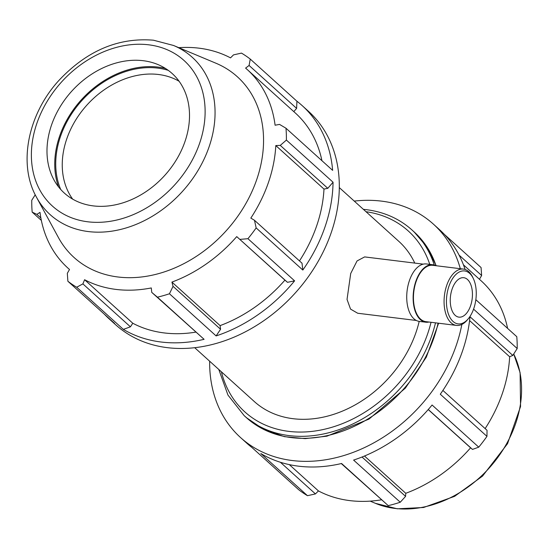 <?xml version="1.0" encoding="UTF-8"?>
<svg xmlns="http://www.w3.org/2000/svg" width="549" height="549" viewBox="0 0 549 549"><rect width="100%" height="100%" fill="white"/><g stroke="black" fill="none" stroke-linecap="round" stroke-linejoin="round"><path stroke-width="0.82" d="M293.797 111.612L296.618 108.386L296.927 101.229A143.824 112.085 132.1 0 1 302.135 105.58A143.824 112.085 132.1 0 1 332.639 170.368L285.981 128.226A143.824 112.085 -47.9 0 1 286.393 140.077L280.271 145.396L327.801 188.328L333.051 182.22A143.824 112.085 132.1 0 1 302.815 270.053L302.019 263.204L254.482 220.279L256.15 227.91L302.815 270.053M321.94 160.706A133.757 104.241 -47.9 0 0 295.389 113.053L247.208 69.531A133.757 104.241 -47.9 0 0 245.595 68.117L249.088 65.461L296.618 108.386M299.473 260.905A133.757 104.241 -47.9 0 0 323.985 189.076L327.801 188.328M130.429 326.82L132.783 323.244L84.594 279.722A133.757 104.241 -47.9 0 0 151.291 287.944L151.737 292.37L204.091 339.323A143.824 112.085 132.1 0 1 123.34 329.379L130.429 326.82L82.892 283.888L76.675 287.23A143.824 112.085 -47.9 0 1 67.884 281.26L114.549 323.402A143.824 112.085 132.1 0 1 109.333 319.051A143.824 112.085 132.1 0 1 104.475 314.309M216.114 335.919L220.568 329.27L220.101 325.612A133.757 104.241 -47.9 0 0 284.924 280.127L287.477 282.316L294.6 280.848A143.824 112.085 132.1 0 1 216.114 335.919L169.456 293.77A143.824 112.085 -47.9 0 1 157.426 297.181L151.737 292.37M132.783 323.244A133.757 104.241 -47.9 0 0 195.76 332.131M302.135 105.58L308.387 111.221A143.824 112.085 132.1 0 1 339.303 187.868A143.824 112.085 132.1 0 1 167.328 347.654A143.824 112.085 132.1 0 1 115.585 324.699L109.333 319.051M294.6 280.848L247.935 238.698A143.824 112.085 -47.9 0 0 256.15 227.91M204.091 339.323L157.426 297.181M76.675 287.23L123.34 329.379M35.232 194.799L31.753 200.261A143.824 112.085 -47.9 0 0 32.171 212.12L41.347 220.41M296.927 101.229L250.262 59.086A143.824 112.085 -47.9 0 0 241.471 53.109L233.51 54.879L230.511 57.871A133.757 104.241 -47.9 0 0 178.782 47.667M333.051 182.22L286.393 140.077M220.568 329.27L173.031 286.338L169.456 293.77M82.892 283.888L84.594 279.722M220.101 325.612L171.919 282.097A133.757 104.241 -47.9 0 0 236.736 236.612L287.477 282.316M173.031 286.338L171.919 282.097M40.88 217.987L36.872 214.371L32.171 212.12M284.924 280.127L236.736 236.612M36.872 214.371L40.008 212.374A133.757 104.241 -47.9 0 0 67.898 268.063A133.757 104.241 -47.9 0 0 69.51 269.477L67.321 273.313L67.884 281.26M254.482 220.279L250.824 218.097A133.757 104.241 -47.9 0 0 268.447 182.46A133.757 104.241 -47.9 0 0 275.804 145.56L280.271 145.396M323.985 189.076L275.804 145.56M247.208 69.531A133.757 104.241 -47.9 0 1 275.09 125.22L279.537 124.403L285.981 128.226M354.249 201.092A143.824 112.085 132.1 0 1 433.367 224.102L439.619 229.75A143.824 112.085 132.1 0 1 465.092 269.463M470.013 316.416A143.824 112.085 132.1 0 1 440.291 394.223L486.956 436.366L487.032 430.306L442.885 390.435M428.282 409.492L472.49 449.411L478.742 447.161L432.084 405.011A143.824 112.085 132.1 0 1 353.597 460.083L400.262 502.232L405.581 496.365L362.017 457.022M341.279 463.562L388.232 505.636L341.574 463.493A143.824 112.085 132.1 0 1 260.823 453.543L307.481 495.692L315.442 493.922L280.395 462.265M307.481 495.692A143.824 112.085 -47.9 0 1 298.69 489.715L252.025 447.572A143.824 112.085 132.1 0 1 246.817 443.221L240.565 437.574A143.824 112.085 132.1 0 1 209.649 361.201M428.227 409.561L470.589 447.819A133.757 104.241 132.1 0 1 405.766 493.297L405.581 496.365M472.49 449.411L470.589 447.819M469.985 316.746L512.814 355.423L517.199 348.533L473.574 309.135M469.58 320.568L509.65 356.761A133.757 104.241 132.1 0 1 502.294 393.667A133.757 104.241 132.1 0 1 485.138 428.597M512.814 355.423L509.65 356.761M459.094 255.127L481.631 275.488L481.068 267.541L444.477 234.492M481.631 275.488L479.455 279.297M461.846 324.432A143.824 112.085 132.1 0 1 292.308 460.536A143.824 112.085 132.1 0 1 240.565 437.574M433.367 224.102A143.824 112.085 132.1 0 1 460.316 268.701M416.32 320.472L357.701 313.246L350.537 309.094L347.037 299.425L350.708 273.498L357.056 260.94L364.639 256.911L423.258 264.138M473.382 278.666L472.737 277.3A28.383 15.605 97 0 0 463.404 269.085A28.383 15.605 97 0 0 444.45 295.341A28.383 15.605 97 0 0 456.466 325.413A28.383 15.605 97 0 0 467.515 319.71L468.469 318.537A26.675 14.665 -83 0 1 448.574 314.426A26.675 14.665 -83 0 1 453.083 277.828A26.675 14.665 -83 0 1 473.382 278.666A26.675 14.665 -83 0 1 473.753 308.627A26.675 14.665 -83 0 1 468.469 318.537M463.404 269.085L432.784 265.311A28.383 15.605 97 0 0 413.822 291.567A28.383 15.605 97 0 0 425.839 321.645L456.466 325.413M470.582 305.766A19.867 10.918 97 0 0 463.775 277.705A19.867 10.918 97 0 0 452.108 289.076A19.867 10.918 97 0 0 458.916 317.137A19.867 10.918 97 0 0 470.582 305.766M435.892 265.695A28.946 15.914 97 0 0 432.852 264.748L426.443 263.959A28.946 15.914 97 0 0 407.111 290.744A28.946 15.914 97 0 0 419.367 321.419L425.77 322.208A28.946 15.914 97 0 0 428.954 322.03M432.852 264.748A28.946 15.914 97 0 0 413.514 291.533A28.946 15.914 97 0 0 425.77 322.208M289.316 464.626L318.447 490.93L315.442 493.922M364.481 456.013L405.766 493.297M475.839 299.699L516.781 336.681A143.824 112.085 -47.9 0 1 517.199 348.533M478.742 447.161A143.824 112.085 -47.9 0 0 486.956 436.366M388.232 505.636A143.824 112.085 -47.9 0 0 400.262 502.232M381.425 499.816A133.757 104.241 132.1 0 1 318.447 490.93M463.445 264.831L481.054 280.738A133.757 104.241 132.1 0 1 507.605 328.391M194.703 347.702L254.249 401.484A107.872 84.066 -47.9 0 0 415.984 332.454A107.872 84.066 -47.9 0 0 419.196 321.391M414.769 263.088A107.872 84.066 -47.9 0 0 398.855 241.382L339.309 187.6M247.935 238.698L239.947 239.385M250.262 59.086L249.088 65.461M72.653 199.122A80.497 62.737 132.1 0 1 66.772 138.863A80.497 62.737 132.1 0 1 179.104 81.259M168.248 70.341A85.328 66.498 -47.9 0 0 81.918 100.488A85.328 66.498 -47.9 0 0 60.692 189.432M165.462 68.453A86.454 67.376 -47.9 0 0 59.594 136.227A86.454 67.376 -47.9 0 0 58.53 186.852M36.481 197.208L58.4 237.511A121.789 94.915 -47.9 0 0 160.383 273.121A121.789 94.915 -47.9 0 0 256.712 179.605A121.789 94.915 -47.9 0 0 215.846 63.183L173.532 45.471L153.446 40.201C118.255 37.339 86.68 50.817 58.716 80.641C27.869 114.418 17.822 164.137 36.481 197.208A106.005 82.611 -47.9 0 0 125.247 228.199A106.005 82.611 -47.9 0 0 209.1 146.803A106.005 82.611 -47.9 0 0 173.532 45.471M184.986 141.525A80.497 62.737 -47.9 0 0 157.975 64.569A80.497 62.737 -47.9 0 0 51.51 125.076A80.497 62.737 -47.9 0 0 53.905 179.798A80.497 62.737 -47.9 0 0 121.315 203.336A80.497 62.737 -47.9 0 0 184.986 141.525M438.088 323.155A125.131 97.516 132.1 0 1 433.998 337.566A125.131 97.516 132.1 0 1 246.391 417.645L263.904 429.572L284.437 436.661L305.203 438.63L326.902 436.181L368.997 419.093L405.361 388.136L426.326 357.145L438.61 323.217M436.208 265.73L427.191 247.228L414.131 231.925A125.131 97.516 132.1 0 1 436.043 265.709M246.391 417.645L244.181 415.648A125.131 97.516 -47.9 0 0 431.789 335.569A125.131 97.516 -47.9 0 0 435.494 322.833M434.266 265.043A125.131 97.516 -47.9 0 0 411.922 229.928C399.329 218.68 384.122 211.928 366.293 209.656L363.383 209.347M431.034 322.284A121.905 95.004 132.1 0 1 427.623 333.888A121.905 95.004 132.1 0 1 319.484 430.279A121.905 95.004 132.1 0 1 221.405 371.817M366.005 211.715A121.905 95.004 132.1 0 1 429.771 264.364M515.621 423.65A106.005 82.611 -47.9 0 0 513.72 354.002L520.095 372.627L520.555 406.521L507.544 443.674L482.557 476.086L454.599 496.344L423.581 507.496L397.291 508.799L375.42 503.33A106.005 82.611 -47.9 0 0 515.621 423.65M199.603 143.323A98.134 76.476 132.1 0 1 87.778 221.789A98.134 76.476 132.1 0 1 36.893 123.278A98.134 76.476 132.1 0 1 148.717 44.812A98.134 76.476 132.1 0 1 199.603 143.323M414.131 231.925L411.922 229.928M218.783 369.45L227.952 395.06L244.181 415.648M375.42 503.33L370.17 501.134M69.497 269.504L67.898 268.063"/></g></svg>
